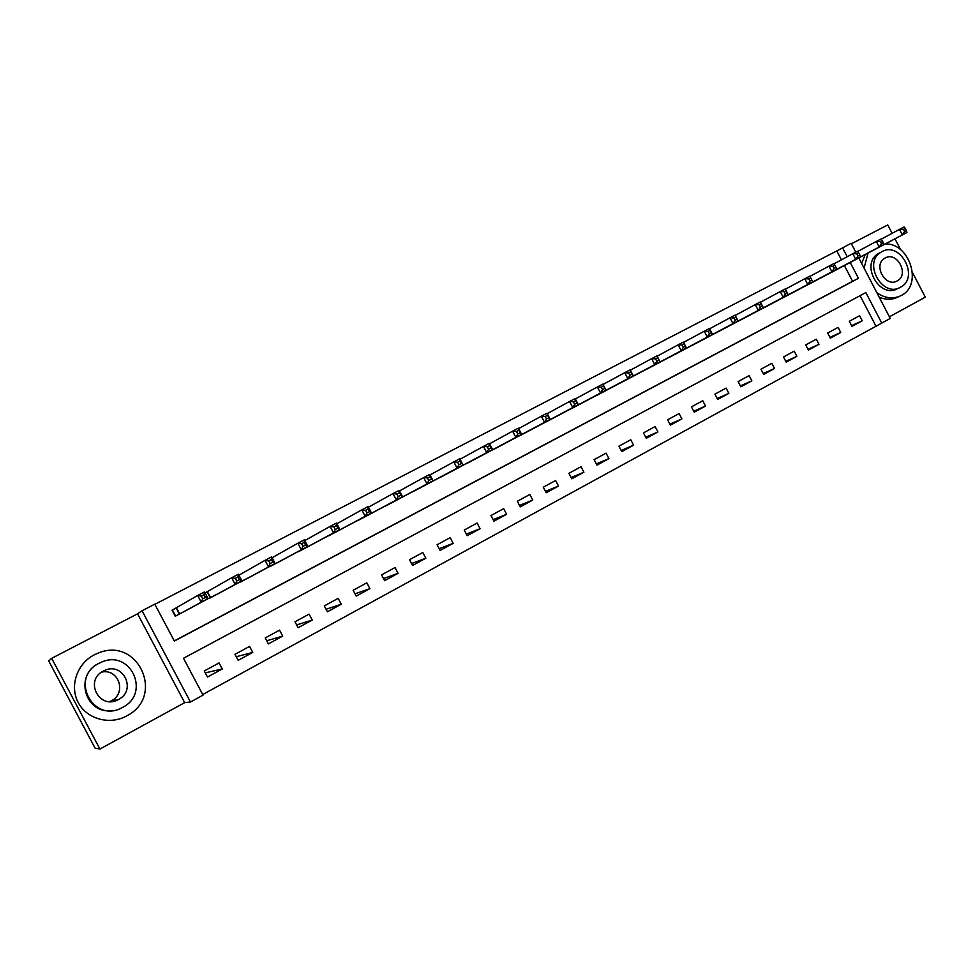 <?xml version="1.0" encoding="UTF-8"?>
<svg xmlns="http://www.w3.org/2000/svg" width="974" height="974" viewBox="0 0 974 974"><rect width="100%" height="100%" fill="white"/><g stroke="black" fill="none" stroke-linecap="round" stroke-linejoin="round"><path stroke-width="1.46" d="M858.776 257.952L890.248 318.425L881.762 323.088L865.862 292.565L183.489 658.266L203.042 695.132L190.466 702.023L142.046 610.747L154.781 604.148L174.358 641.05L858.447 278.32L850.205 262.493M184.683 702.644L137.553 613.827L51.671 658.339L48.7 660.944L95.075 748.129L99.92 749.055L184.683 702.644L190.466 702.023M889.408 316.806L925.3 297.155L912.504 272.537M202.726 694.535L881.762 323.088M51.671 658.339L99.92 749.055M900.67 249.782L894.972 238.825M892.111 233.322L887.752 224.945L851.398 243.792M875.748 325.754L860.079 295.67M859.592 315.722L849.304 321.298L851.958 326.375L862.234 320.787L859.592 315.722M838.09 327.374L827.669 333.035L830.335 338.148L840.745 332.475L838.09 327.374M816.297 339.196L805.729 344.918L808.42 350.068L818.976 344.321L816.297 339.196M794.2 351.164L783.498 356.971L786.201 362.158L796.902 356.338L794.2 351.164M771.81 363.302L760.962 369.195L763.677 374.406L774.525 368.501L771.81 363.302M749.116 375.611L738.109 381.577L740.849 386.824L751.855 380.846L749.116 375.611M726.105 388.09L714.94 394.141L717.704 399.425L728.856 393.362L726.105 388.09M702.765 400.74L691.443 406.864L694.231 412.197L705.541 406.048L702.765 400.74M679.097 413.56L667.628 419.782L670.429 425.151L681.897 418.905L679.097 413.56M655.1 426.575L643.461 432.882L646.298 438.276L657.925 431.957L655.1 426.575M630.762 439.761L618.953 446.165L621.814 451.607L633.599 445.179L630.762 439.761M606.072 453.154L594.103 459.643L596.965 465.122L608.933 458.608L606.072 453.154M581.028 466.729L568.877 473.315L571.775 478.831L583.913 472.22L581.028 466.729M555.618 480.499L543.285 487.183L546.207 492.734L558.528 486.038L555.618 480.499M529.832 494.475L517.328 501.257L520.262 506.857L532.766 500.052L529.832 494.475M503.668 508.659L490.969 515.538L493.94 521.175L506.626 514.272L503.668 508.659M477.114 523.05L464.233 530.039L467.216 535.712L480.097 528.712L477.114 523.05M450.171 537.66L437.082 544.758L440.102 550.468L453.166 543.358L450.171 537.66M422.801 552.502L409.53 559.697L412.562 565.456L425.833 558.236L422.801 552.502M395.03 567.55L381.552 574.867L384.608 580.662L398.074 573.333L395.03 567.55M366.833 582.842L353.136 590.256L356.228 596.112L369.901 588.661L366.833 582.842M338.185 598.365L324.281 605.901L327.398 611.794L341.29 604.233L338.185 598.365M309.111 614.131L294.988 621.789L298.117 627.719L312.228 620.048L309.111 614.131M279.562 630.141L265.22 637.921L268.386 643.899L282.716 636.107L279.562 630.141M249.551 646.407L234.977 654.309L238.18 660.335L252.741 652.422L249.551 646.407M219.065 662.941L204.26 670.964L207.486 677.04L222.279 668.992L219.065 662.941M841.414 259.839L836.788 250.939L154.878 604.318M174.285 640.916L852.591 281.279L844.397 265.561M835.826 270.09L825.441 275.484M814.154 281.449L803.623 286.904M792.191 292.955L781.513 298.494M769.923 304.631L759.099 310.231M747.35 316.453L736.381 322.138M724.473 328.445L713.345 334.204M701.28 340.596L689.994 346.427M677.758 352.917L666.313 358.834M653.907 365.42L642.304 371.411M629.715 378.095L617.942 384.17M605.183 390.951L593.239 397.112M580.297 403.991L568.183 410.237M555.046 417.213L542.762 423.556M529.43 430.63L516.963 437.058M503.436 444.254L490.786 450.767M477.065 458.072L464.221 464.683M450.292 472.098L437.253 478.794M423.13 486.33L409.884 493.124M395.554 500.782L382.1 507.673M367.551 515.453L353.879 522.429M339.11 530.343L325.231 537.429M310.243 545.464L296.145 552.648M280.926 560.829L266.584 568.098M251.146 576.425L236.56 583.779M216.946 594.408L241.893 580.906L235.172 584.424L231.654 577.752L205.064 592.947M207.024 591.9L205.051 592.935M220.891 592.265L206.062 599.716M186.144 610.54L208.059 598.62L201.228 602.2L197.661 595.479L172.398 610.028L175.6 616.067M176.087 608.044L172.033 610.162L175.259 616.25L190.149 608.36M137.553 613.827L142.046 610.747M836.788 250.939L851.154 243.305L855.769 252.169M847.21 256.722L842.547 247.761M852.591 281.279L858.447 278.32M851.568 325.645L862.234 320.787M205.27 672.864L222.279 668.992M236.268 656.732L252.741 652.422M266.718 640.746L282.716 636.107M296.632 624.906L312.228 620.048M326.059 609.261L341.29 604.233M355.011 593.811L369.901 588.661M383.5 578.568L398.074 573.333M411.552 563.532L425.833 558.236M439.152 548.691L453.166 543.358M466.351 534.056L480.097 528.712M493.124 519.629L506.626 514.272M519.507 505.409L532.766 500.052M545.489 491.383L558.528 486.038M571.105 477.552L583.913 472.22M596.332 463.904L608.933 458.608M621.205 450.463L633.599 445.179M645.725 437.192L657.925 431.957M669.893 424.116L681.897 418.905M693.719 411.211L705.541 406.048M717.217 398.488L728.856 393.362M740.386 385.935L751.855 380.846M763.226 373.553L774.525 368.501M785.774 361.33L796.902 356.338M808.006 349.276L818.976 344.321M829.933 337.381L840.745 332.475M833.026 271.576L906.928 232.494L902.338 234.904L899.465 229.377L881.129 239.214M903.458 229.377L899.465 229.377L904.055 226.979L905.296 228.415L903.458 229.377L904.602 231.593L906.441 230.631L905.296 228.415M904.602 231.593L902.338 234.904L828.29 274.059M906.441 230.631L906.928 232.494M811.318 282.947L883.856 244.584L879.205 247.019L876.308 241.455L857.692 251.45M880.301 241.479L876.308 241.455L880.971 239.02L882.164 240.505L880.301 241.479L881.458 243.707L883.321 242.733L882.164 240.505M881.458 243.707L879.205 247.019L806.509 285.467M883.321 242.733L883.856 244.584M789.317 294.477L860.456 256.844L855.732 259.315L852.822 253.715L833.927 263.857M856.791 253.751L852.822 253.715L857.546 251.243L858.691 252.765L856.791 253.751L857.96 255.992L859.859 255.005L858.691 252.765M857.96 255.992L855.732 259.315L784.435 297.033M859.859 255.005L860.456 256.844M767.013 306.165L836.703 269.287L831.918 271.795L828.971 266.146L809.796 276.458M832.953 266.206L828.971 266.146L833.768 263.65L834.864 265.208L832.953 266.206L834.121 268.471L836.045 267.46L834.864 265.208M834.121 268.471L831.918 271.795L762.07 308.758M836.045 267.46L836.703 269.287M744.404 318.011L812.608 281.912L807.738 284.457L804.78 278.771L785.3 289.254M808.749 278.844L804.78 278.771L809.65 276.226L810.697 277.834L808.749 278.844L809.93 281.121L811.878 280.11L810.697 277.834M809.93 281.121L807.738 284.457L739.388 320.641M811.878 280.11L812.608 281.912M876.868 292.711C885.013 298.361 893.024 299.347 900.901 295.67L901.267 295.475C922.999 285.175 909.911 243.025 885.342 243.914M899.112 287.902L897.651 288.596C879.802 299.371 860.054 264.246 878.073 253.739L880.484 252.485M900.426 287.269C919.821 277.87 900.548 240.809 881.908 251.669L880.764 252.339C862.708 262.858 882.517 298.093 900.402 287.293L900.426 287.269M885.208 258L884.599 258.341C872.789 265.001 885.524 287.939 897.139 280.938L897.261 280.877C909.619 274.705 897.139 251 885.208 258M865.192 254.567L861.649 263.467M879.193 297.192C885.816 299.98 892.05 299.931 897.918 297.058L899.428 296.352M868.077 253.045L864.06 268.106M101.564 672.145C118.597 668.067 127.144 693.171 111.304 700.805L109.612 701.597M126.608 715.975L127.411 715.525C165.166 695.777 137.906 636.619 98.581 652.933L94.161 654.893C76.946 663.72 69.337 686.146 78.249 702.583C86.893 719.141 109.709 725.338 126.608 715.975M112.387 710.496C85.31 714.989 73.756 675.067 98.703 663.452L99.433 663.087M122.614 707.368L122.687 707.319C150.97 693.342 130.65 649.256 101.82 662.003L99.165 663.221C68.74 677.807 93.565 724.498 122.614 707.368M103.341 671.074C83.947 680.4 99.458 710.241 118.195 699.649L118.451 699.515C136.969 690.469 123.381 661.687 104.729 670.416L103.341 671.074M721.478 330.028L788.136 294.732L783.206 297.313L780.211 291.591L760.438 302.232M784.18 291.676L780.211 291.591L785.154 289.01L786.152 290.654L784.18 291.676L785.373 293.978L787.345 292.943L786.152 290.654M785.373 293.978L783.206 297.313L716.401 332.682M787.345 292.943L788.136 294.732M698.236 342.203L763.299 307.735L758.296 310.365L755.276 304.594L735.2 315.418M759.233 304.704L755.276 304.594L760.292 301.977L761.242 303.657L759.233 304.704L760.438 307.017L762.447 305.97L761.242 303.657M760.438 307.017L758.296 310.365L693.086 344.906M762.447 305.97L763.299 307.735M674.678 354.548L738.085 320.945L732.996 323.612L729.964 317.804L709.583 328.798M733.909 317.938L729.964 317.804L735.053 315.138L738.085 320.945L735.954 316.867L733.909 317.938L735.126 320.263L737.16 319.204M735.126 320.263L732.996 323.612L669.455 357.288M735.954 316.867L735.053 315.138M650.778 367.076L712.493 334.362L707.319 337.065L704.263 331.209L683.565 342.385M708.195 331.367L704.263 331.209L709.437 328.506L712.493 334.362L710.265 330.283L708.195 331.367L709.425 333.717L711.495 332.633M709.425 333.717L707.319 337.065L645.482 369.852M710.265 330.283L709.437 328.506M626.55 379.775L686.487 347.974L681.24 350.725L678.16 344.82L657.146 356.192M682.08 345.003L678.16 344.82L683.407 342.081L686.487 347.974L684.186 343.907L682.08 345.003L683.322 347.377L685.428 346.269M683.322 347.377L681.24 350.725L621.181 382.587M684.186 343.907L683.407 342.081M601.969 392.656L660.092 361.817L654.759 364.605L651.643 358.651L630.312 370.217M655.563 358.858L651.643 358.651L656.975 355.875L660.092 361.817L657.694 357.738L655.563 358.858L656.805 361.244L658.948 360.124M656.805 361.244L654.759 364.605L596.526 395.505M657.694 357.738L656.975 355.875M577.034 405.72L633.27 375.867L627.853 378.703L624.711 372.701L603.052 384.462M628.62 372.932L624.711 372.701L630.129 369.877L633.27 375.867L630.799 371.8L628.62 372.932L629.886 375.331L632.053 374.199M629.886 375.331L627.853 378.703L571.507 408.605M630.799 371.8L630.129 369.877M551.747 418.966L606.023 390.136L600.52 393.021L597.354 386.97L575.354 398.938M601.25 387.226L597.354 386.97L602.869 384.109L606.023 390.136L603.454 386.069L601.25 387.226L602.516 389.649L604.732 388.492M602.516 389.649L600.52 393.021L546.134 421.912M603.454 386.069L602.869 384.109M526.082 432.419L578.349 404.636L572.761 407.558L569.571 401.471L547.218 413.646M573.442 401.751L569.571 401.471L575.159 398.561L578.349 404.636L575.683 400.582L573.442 401.751L574.721 404.186L576.961 403.017M574.721 404.186L572.761 407.558L520.396 435.402M575.683 400.582L575.159 398.561M500.039 446.055L550.225 419.368L544.539 422.339L541.325 416.202L518.631 428.597M545.197 416.507L541.325 416.202L547.011 413.244L550.225 419.368L547.473 415.326L545.197 416.507L546.487 418.966L548.764 417.773M546.487 418.966L544.539 422.339L494.268 449.087M547.473 415.326L547.011 413.244M473.62 459.911L521.638 434.343L515.867 437.363L512.616 431.178L489.569 443.791M516.476 431.506L512.616 431.178L518.399 428.17L521.638 434.343L518.789 430.301L516.476 431.506L517.778 433.99L520.092 432.773M517.778 433.99L515.867 437.363L467.764 462.979M518.789 430.301L518.399 428.17M446.798 473.961L492.601 449.562L486.732 452.63L483.445 446.396L460.02 459.253M487.292 446.749L483.445 446.396L489.325 443.34L492.601 449.562L489.642 445.532L487.292 446.749L488.595 449.257L490.957 448.028M488.595 449.257L486.732 452.63L440.857 477.077M489.642 445.532L489.325 443.34M419.551 488.242L463.064 465.024L457.098 468.153L453.799 461.871L429.997 474.959M457.622 462.248L453.799 461.871L459.765 458.754L463.064 465.024L460.008 461.006L457.622 462.248L458.937 464.768L461.335 463.514M458.937 464.768L457.098 468.153L413.536 491.383M460.008 461.006L459.765 458.754M391.95 502.706L433.053 480.754L426.989 483.932L423.653 477.601L399.474 490.945M427.452 478.015L423.653 477.601L429.717 474.435L433.053 480.754L429.887 476.736L427.452 478.015L428.791 480.547L431.214 479.281M428.791 480.547L426.989 483.932L385.814 505.92M429.887 476.736L429.717 474.435M363.886 517.401L402.53 496.752L396.357 499.979L392.997 493.587L368.428 507.211M396.771 494.037L392.997 493.587L399.17 490.372L402.53 496.752L399.255 492.734L396.771 494.037L398.123 496.594L400.594 495.303M398.123 496.594L396.357 499.979L357.665 520.664M399.255 492.734L399.17 490.372M335.409 532.328L371.484 513.006L365.213 516.293L361.817 509.852L336.858 523.756M365.579 510.327L361.817 509.852L368.099 506.577L371.484 513.006L369.463 511.594L368.099 509.012L365.579 510.327L366.942 512.908L369.463 511.594M366.942 512.908L365.213 516.293L329.09 535.639M368.099 509.012L368.099 506.577M306.481 547.485L339.914 529.552L333.534 532.888L330.113 526.398L304.752 540.594M333.851 526.897L330.113 526.398L336.493 523.062L339.914 529.552L337.783 528.164L336.407 525.558L333.851 526.897L335.226 529.503L337.783 528.164M335.226 529.503L333.534 532.888L300.065 550.858M336.407 525.558L336.493 523.062M277.103 562.887L307.808 546.365L301.319 549.774L297.861 543.224L272.099 557.749M301.575 543.76L297.861 543.224L304.351 539.827L307.808 546.365L305.568 545.026L304.18 542.396L301.575 543.76L302.963 546.377L305.568 545.026M302.963 546.377L301.319 549.774L270.577 566.296M304.18 542.396L304.351 539.827M247.262 578.519L275.131 563.483L268.532 566.941L265.038 560.342L238.886 575.22M268.739 560.914L265.038 560.342L271.649 556.885L275.131 563.483L272.781 562.168L271.381 559.526L268.739 560.914L270.139 563.556L272.781 562.168M270.139 563.556L268.532 566.941L240.639 581.989M271.381 559.526L271.649 556.885M236.731 581.04L239.421 579.627L238.009 576.961L235.318 578.361L236.731 581.04L235.172 584.424L210.713 597.671L207.194 591.802L210.214 597.926M235.318 578.361L231.654 577.752L238.374 574.246L241.893 580.906L239.421 579.627M238.009 576.961L238.374 574.246M202.738 598.827L205.477 597.391L204.053 594.7L201.314 596.125L202.738 598.827L201.228 602.2L179.788 613.876L176.257 607.959L179.313 614.119M201.314 596.125L197.661 595.479L204.516 591.912L208.059 598.62L205.477 597.391M204.053 594.7L204.516 591.912M896.299 281.34L897.261 280.877M878.073 253.739L880.764 252.339M111.06 700.927L118.195 699.649M207.401 591.693L210.591 597.732M176.44 607.861L179.666 613.937"/></g></svg>
